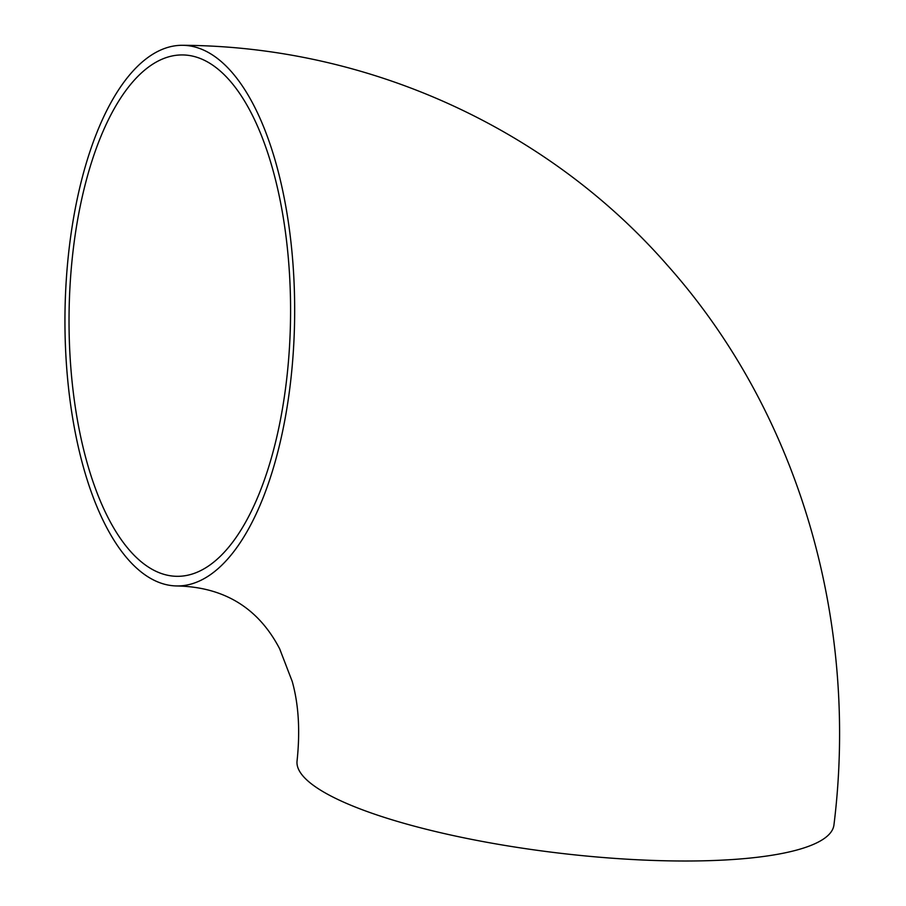 <?xml version="1.0" encoding="UTF-8"?>
<svg xmlns="http://www.w3.org/2000/svg" width="906" height="906" viewBox="0 0 906 906"><rect width="100%" height="100%" fill="white"/><g stroke="black" fill="none" stroke-linecap="round" stroke-linejoin="round"><path stroke-width="1.36" d="M176.93 585.956C224.11 586.986 258.357 607.949 279.671 648.832L292.242 681.505C298.64 704.392 300.248 730.859 297.066 760.893A270.35 60.555 6.8 0 0 558.334 853.022A270.35 60.555 6.8 0 0 833.95 824.913C859.126 622.229 799.364 413.453 667.722 265.628C547.111 127.44 367.168 46.229 182.684 45.3A270.35 114.847 -89.4 0 0 69.252 247.565A270.35 114.847 -89.4 0 0 176.93 585.956A270.35 114.847 -89.4 0 0 294.643 316.851A270.35 114.847 -89.4 0 0 182.684 45.3M209.886 63.329A260.713 110.747 -89.4 0 0 182.582 54.938A260.713 110.747 -89.4 0 0 69.06 314.45A260.713 110.747 -89.4 0 0 177.032 576.318A260.713 110.747 -89.4 0 0 289.342 349.297A260.713 110.747 -89.4 0 0 209.886 63.329"/></g></svg>

